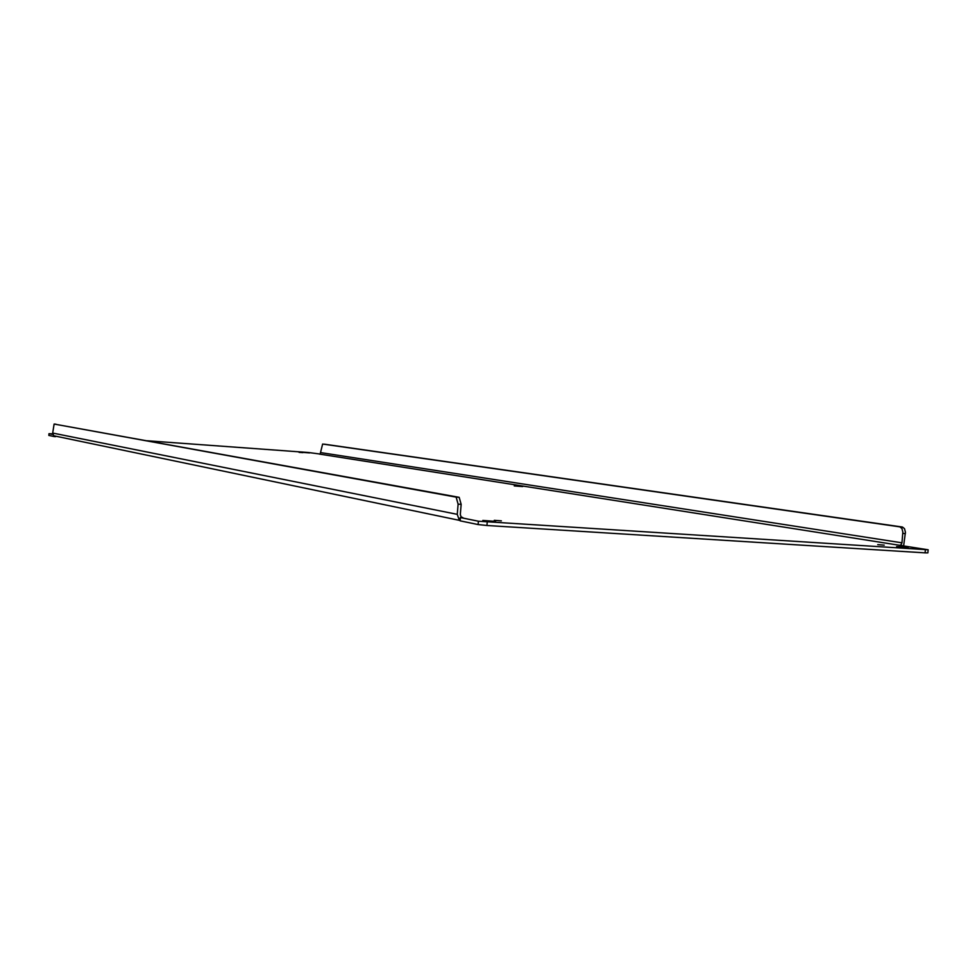 <?xml version="1.0" encoding="UTF-8"?>
<svg xmlns="http://www.w3.org/2000/svg" width="977" height="977" viewBox="0 0 977 977"><rect width="100%" height="100%" fill="white"/><g stroke="black" fill="none" stroke-linecap="round" stroke-linejoin="round"><path stroke-width="1.47" d="M522.646 486.57L514.244 485.923L522.646 486.57M309.587 452.913L302.955 452.4L309.587 452.913M495.571 521.388L482.821 520.436L495.571 521.388M908.219 547.486L896.63 546.558L908.219 547.486M302.833 452.644L299.096 452.363L302.833 452.644M884.222 545.142L877.737 544.629L884.222 545.142M501.372 520.863L494.277 520.338L501.372 520.863M319.259 454.049L928.15 549.782L478.388 521.217L460.411 517.554L462.939 517.688L461.107 516.87L460.301 514.537L461.156 504.352L459.178 497.33L54.114 424.055L456.149 497.134L458.115 504.156L457.26 514.342L52.685 433.055L54.114 424.055M147.295 440.774L308.61 452.522L319.723 454M52.88 434.484L48.984 433.678L52.721 433.873M899.402 545.386L900.928 544.873L902.211 545.618M320.212 453.755L322.63 444.046L899.878 526.859L901.918 528.496L902.846 532.062L901.966 542.821L900.928 544.873M48.923 435.437L54.04 436.536M462.402 517.602L461.107 516.87L460.411 517.554L460.143 520.839L478.107 524.564L486.937 525.492L487.218 522.145M925.378 549.758L925.097 552.86L486.937 525.492M925.097 552.86L927.869 552.872L928.15 549.782M54.077 436.548L55.506 436.658L54.077 436.548L52.685 433.055M903.627 545.838L905.435 532.233L904.507 528.667L902.455 527.03L324.279 444.169M460.399 517.663L458.97 519.288L457.26 514.342M459.08 519.398L460.143 520.839M459.605 520.387L53.698 435.754M462.78 517.651L462.109 517.517M320.835 452.62L901.966 542.821M48.923 435.473L49.058 433.703M478.107 524.564L478.388 521.217M905.398 533.589L902.809 533.418M461.156 504.352L458.115 504.156M899.878 526.859L902.455 527.03M54.138 424.055L55.909 424.189M456.149 497.134L459.178 497.33M48.984 433.678L48.85 435.449"/></g></svg>
